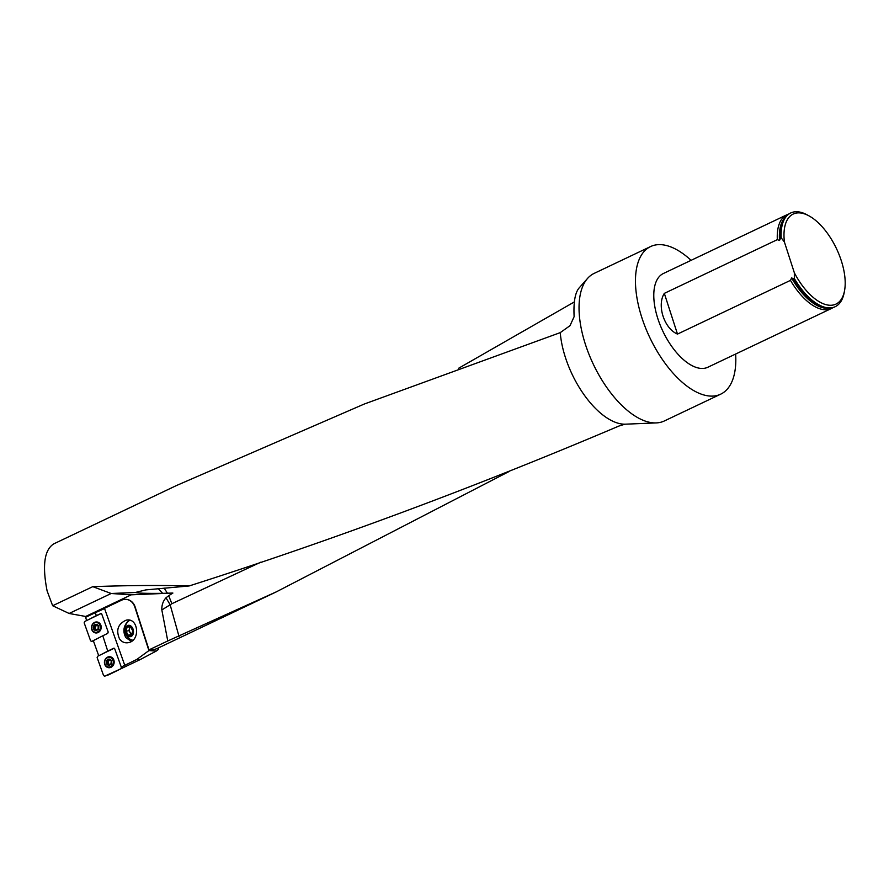 <?xml version="1.0" encoding="UTF-8"?>
<svg xmlns="http://www.w3.org/2000/svg" width="889" height="889" viewBox="0 0 889 889"><rect width="100%" height="100%" fill="white"/><g stroke="black" fill="none" stroke-linecap="round" stroke-linejoin="round"><path stroke-width="1.33" d="M124.716 665.172L104.48 608.332L121.493 600.242A12.257 10.335 -86.2 0 1 125.971 599.364A12.257 10.335 -86.2 0 1 134.828 606.998L148.919 650.592L156.231 651.07L140.162 659.605L136.884 659.394L121.271 667.039L123.038 667.75L140.162 659.605M91.656 641.414L93.389 640.836L91.656 641.414L90.622 640.858L84.166 622.833L84.666 621.511L101.224 613.477L90.145 618.833L96.29 615.621L95.334 612.677L85.6 617.31L86.644 620.544M122.993 667.739L108.769 674.784L104.646 676.173L103.602 675.618L97.123 657.593L97.612 656.271L114.181 648.225L102.279 653.982L107.747 651.115L102.802 635.779L93.323 640.647L98.723 655.726M126.127 599.375A12.257 10.335 93.8 0 1 126.294 599.386A12.257 10.335 93.8 0 1 135.161 607.02L134.828 606.998M85.966 617.133L85.688 616.466L131.216 594.819L172.888 593.052L168.699 595.708L171.866 603.709L161.831 609.954L167.765 640.958L149.008 649.87L135.161 607.02M168.699 595.708L165.999 597.786C163.065 601.064 161.665 605.109 161.82 609.921M104.535 608.487L101.19 610.076L104.558 608.576M156.231 651.07L158.486 649.359L158.075 648.081A69.453 33.782 -115.4 0 1 157.72 648.248A69.453 33.782 -115.4 0 1 149.008 649.87M574.372 301.916L458.635 368.246M509.119 471.481L276.412 591.807L167.765 640.958M172.888 593.052L162.643 593.33C146.763 593.508 137.662 593.219 135.35 592.474L145.785 589.907L189.157 585.951C160.098 585.162 127.972 585.395 92.789 586.651L52.651 605.731L69.131 613.477L85.688 616.466M52.651 605.731L47.095 590.885C42.116 565.348 44.372 549.658 53.873 543.812L176.5 485.516L364.312 404.017L560.248 332.63L570.005 325.685L574.127 316.662C573.405 302.382 575.05 292.848 579.05 288.025L587.596 278.379A81.71 39.738 64.6 0 0 585.384 344.31A81.71 39.738 64.6 0 0 656.304 422.908A81.71 39.738 64.6 0 0 664.294 420.986L720.712 394.16A81.71 39.738 64.6 0 0 735.636 354.033M131.216 594.819L111.169 593.496L135.35 592.474M69.131 613.477L111.169 593.496L92.789 586.651M179.033 636.468L170.132 604.72L165.999 597.786M189.157 585.951C332.708 540.112 475.993 486.794 619.011 426.009L624.945 424.197L656.304 422.908M834.927 306.827A51.873 25.225 -115.4 0 1 834.604 306.983A51.873 25.225 -115.4 0 1 812.846 301.604A51.873 25.225 -115.4 0 1 793.699 278.835L791.61 277.924L790.477 280.368A51.873 25.225 64.6 0 0 831.382 308.516A51.873 25.225 64.6 0 0 832.937 307.627M788.51 214.16A51.873 25.225 64.6 0 0 786.832 214.816A51.873 25.225 64.6 0 0 777.33 239.652L779.531 240.497L780.553 238.119A51.873 25.225 -115.4 0 1 780.498 233.551A51.873 25.225 -115.4 0 1 790.065 213.282A51.873 25.225 -115.4 0 1 790.388 213.127M777.33 239.652L664.327 293.37C656.649 305.294 664.172 328.552 677.485 334.086L790.477 280.368M784.42 242.03A49.828 24.236 -115.4 0 1 809.001 215.871A49.828 24.236 -115.4 0 1 844.55 290.659A49.828 24.236 -115.4 0 1 794.344 272.767L784.42 242.03L781.198 237.808A51.873 25.225 -115.4 0 1 790.71 212.971A51.873 25.225 -115.4 0 1 807.156 214.871L809.001 215.871M844.55 290.659L844.161 292.714A51.873 25.225 -115.4 0 1 835.249 306.672A51.873 25.225 -115.4 0 1 794.344 278.524L793.699 278.835M794.344 272.767L794.344 278.524M780.553 238.119L781.198 237.808M831.382 308.516L707.911 367.213A51.873 25.225 -115.4 0 1 662.85 331.197A51.873 25.225 -115.4 0 1 663.361 273.512L786.832 214.816M691.086 260.333A81.71 39.738 64.6 0 0 650.548 246.575A81.71 39.738 64.6 0 0 641.802 317.484A81.71 39.738 64.6 0 0 720.712 394.16M650.548 246.575L594.13 273.401A81.71 39.738 64.6 0 0 587.596 278.379M560.248 332.63A69.453 33.782 64.6 0 0 565.382 357.367A69.453 33.782 64.6 0 0 624.945 424.197M162.643 593.33L158.253 588.651M164.165 588.096L167.41 593.207M136.884 659.394L148.919 650.592M121.271 667.039L114.714 648.781L113.559 648.27L107.747 651.115M95.334 612.677L101.19 610.076M100.901 613.566L96.29 615.621M100.579 613.51L101.735 614.021L100.579 613.51M102.802 635.779L107.713 633.368L108.214 632.057L101.735 614.021M113.848 648.314L114.714 648.781M129.816 620.266A10.601 7.468 78.5 0 0 128.338 621.311L128.194 621.033A11.235 7.923 78.5 0 1 129.183 620.133M128.194 621.033C123.404 626.089 122.638 631.623 125.882 637.657L131.416 641.402M119.537 638.935C115.77 630.145 117.97 623.9 126.138 620.189C138.473 617.133 140.751 640.702 128.305 642.669C124.738 643.258 121.815 642.014 119.537 638.935M128.338 621.311A11.435 11.435 0 0 0 128.794 638.302A10.835 9.134 -86.2 0 0 132.95 640.224M131.783 634.557L128.916 630.657L129.938 626.812M128.238 635.202A4.767 3.356 78.5 0 1 125.994 631.246A4.767 3.356 78.5 0 1 127.116 627.045A4.767 3.356 78.5 0 1 130.472 626.789A4.767 3.356 78.5 0 1 132.717 630.746A4.767 3.356 78.5 0 1 131.605 634.946A4.767 3.356 78.5 0 1 128.238 635.202L131.605 634.946L132.717 630.746L130.472 626.789L127.116 627.045L125.994 631.246L128.238 635.202L131.172 634.602M125.994 631.246L128.916 630.657M130.505 626.834A4.123 2.911 -101.5 0 0 129.483 628.556A4.123 2.911 -101.5 0 0 130.05 632.635A4.123 2.911 -101.5 0 0 131.883 634.335M126.638 626.212A5.767 4.067 78.5 0 1 132.561 628.001A5.767 4.067 78.5 0 1 131.905 635.946A5.767 4.067 78.5 0 1 126.16 633.99A5.767 4.067 78.5 0 1 126.638 626.212M93.967 625.712L94.701 625.445L93.967 625.712L93.601 628.567A2.878 2.534 98.6 0 1 98.335 626.256A2.878 2.534 98.6 0 1 93.601 628.567L94.29 629.001M94.434 622.945A4.901 4.323 -81.4 0 0 91.723 628.112A4.901 4.323 -81.4 0 0 95.301 632.268A4.901 4.323 -81.4 0 0 100.301 628.067A4.901 4.323 -81.4 0 0 96.768 622.578A4.901 4.323 -81.4 0 0 94.434 622.945M95.301 632.268L96.09 632.39A4.901 4.323 -81.4 0 0 101.102 628.19A4.901 4.323 -81.4 0 0 97.557 622.689L96.768 622.578M94.701 625.445L96.334 624.556L98.335 626.256L97.968 629.112L96.334 629.901M94.745 625.467L96.957 625.123M93.601 628.567L94.245 629.023M96.979 625.167L96.534 625.6A2.189 1.934 -81.4 0 0 95.334 627.367L95.056 629.079M94.879 625.523L96.534 625.6A2.189 1.934 98.6 0 1 97.123 625.423M96.523 629.668A2.189 1.934 98.6 0 1 95.334 627.367L93.978 626.501M95.479 629.19L96.356 629.856M93.812 627.812L95.012 628.001M95.167 629.801L96.312 629.968M96.068 625.7L95.134 625.523M95.79 624.911L96.957 625.078M95.534 625.612L95.179 626.678M106.924 660.471L107.702 660.216L106.924 660.471L106.569 663.327A2.878 2.545 98.3 0 1 111.303 661.005A2.878 2.545 98.3 0 1 106.569 663.327L109.28 664.716L108.569 665.016L108.125 664.55L110.369 664.161M107.391 657.704A4.901 4.323 -81.7 0 0 104.68 662.872A4.901 4.323 -81.7 0 0 108.291 667.028A4.901 4.323 -81.7 0 0 113.281 662.794A4.901 4.323 -81.7 0 0 109.703 657.327A4.901 4.323 -81.7 0 0 107.391 657.704M108.291 667.028L109.08 667.139A4.901 4.323 -81.7 0 0 114.07 662.916A4.901 4.323 -81.7 0 0 110.492 657.438L109.703 657.327M109.925 659.871L107.702 660.216L109.291 659.305L111.303 661.005L110.936 663.861M106.569 663.327L108.147 664.516M109.936 659.916L109.491 660.349A2.189 1.934 -81.7 0 0 108.291 662.116L108.014 663.827M107.847 660.271L109.491 660.349A2.189 1.934 98.3 0 1 110.08 660.171M109.503 664.416A2.189 1.934 98.3 0 1 108.291 662.116L106.947 661.26M108.436 663.927L109.325 664.605M106.78 662.572L107.969 662.75M109.036 660.449L108.102 660.283M108.758 659.66L109.914 659.827M108.491 660.371L108.136 661.427M97.245 638.68L91.767 641.369M94.534 622.433A5.512 4.856 -81.4 0 0 91.534 628.601A5.512 4.856 -81.4 0 0 96.145 632.968A5.512 4.856 -81.4 0 0 98.134 632.501A5.512 4.856 -81.4 0 0 101.213 627.045A5.512 4.856 -81.4 0 0 97.779 622.156A5.512 4.856 -81.4 0 0 94.534 622.433M104.646 676.173L108.769 674.784M122.715 667.95L104.758 676.129M120.982 668.172L121.537 667.072M107.491 657.182A5.512 4.867 -81.7 0 0 104.491 663.361A5.512 4.867 -81.7 0 0 109.147 667.717A5.512 4.867 -81.7 0 0 111.103 667.25A5.512 4.867 -81.7 0 0 114.17 661.794A5.512 4.867 -81.7 0 0 110.714 656.904A5.512 4.867 -81.7 0 0 107.491 657.182M260.766 562.192L171.866 603.709M793.421 278.435A51.662 25.125 64.6 0 0 812.713 301.504A51.662 25.125 64.6 0 0 812.779 301.549M780.498 233.629A51.662 25.125 64.6 0 0 780.486 233.718A51.662 25.125 64.6 0 0 780.564 238.641M791.61 277.924A51.151 24.87 64.6 0 0 828.548 308.216M785.276 217.205A51.151 24.87 64.6 0 0 779.531 240.497M664.327 293.37L677.485 334.086M94.967 624.611A3.067 2.7 -81.4 0 0 94.29 629.879A3.067 2.7 -81.4 0 0 98.646 627.745A3.067 2.7 -81.4 0 0 94.967 624.611M93.856 627.801L95.045 627.978M94.023 626.534L95.212 626.712M107.925 659.371A3.067 2.7 -81.7 0 0 107.258 664.628A3.067 2.7 -81.7 0 0 111.614 662.494A3.067 2.7 -81.7 0 0 107.925 659.371M106.824 662.549L108.002 662.727M106.98 661.283L108.169 661.46M96.39 632.957A5.445 4.801 98.6 0 1 93.145 631.19M94.39 622.967A5.445 4.801 98.6 0 1 98.012 622.233M97.768 632.657A5.167 4.556 98.6 0 1 94.89 632.179M96.356 622.533A5.167 4.556 98.6 0 1 99.246 622.933M109.391 667.717A5.445 4.801 98.3 0 1 106.113 665.95M107.313 657.738A5.445 4.801 98.3 0 1 110.947 656.982M110.769 667.406A5.167 4.567 98.3 0 1 107.88 666.939M109.291 657.282A5.167 4.567 98.3 0 1 112.192 657.671M157.72 648.248L276.412 591.818M790.71 212.971L790.065 213.282M835.249 306.672L834.604 306.983M95.645 629.168L94.456 628.99M97.245 629.334L98.435 629.512M97.668 625.856L98.857 626.045M108.614 663.916L107.425 663.75M110.214 664.083L111.403 664.261M110.636 660.616L111.825 660.783M98.968 631.701L99.657 631.346M100.101 624.2L100.657 624.745M111.958 666.439L112.659 666.072M113.047 658.938L113.614 659.482"/></g></svg>
